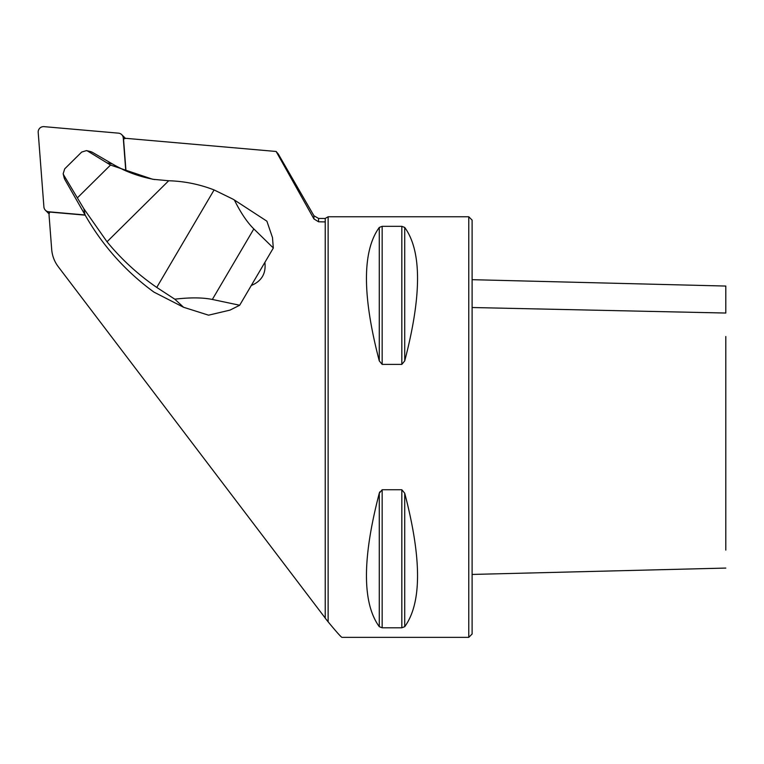 <?xml version="1.0" encoding="UTF-8"?>
<svg xmlns="http://www.w3.org/2000/svg" width="764" height="764" viewBox="0 0 764 764"><rect width="100%" height="100%" fill="white"/><g stroke="black" fill="none" stroke-linecap="round" stroke-linejoin="round"><path stroke-width="1.15" d="M85.215 215.161L49.841 212.067A5.338 5.281 -45.2 0 0 49.068 215.267L51.685 249.36A33.377 33.014 -45.2 0 0 58.274 266.731L325.235 618.066M325.235 221.923L325.235 218.437L318.559 218.437L313.937 215.763L278.325 154.089L276.138 151.473L313.937 218.943L318.559 221.789L325.235 221.923L325.235 618.2L328.128 621.839C336.618 632.114 341.25 637.281 341.995 637.357L468.771 637.357L468.771 216.766L328.128 216.766L328.128 621.839M276.138 151.473L126.748 138.408A5.338 5.281 -45.2 0 0 123.548 139.143L125.984 170.926M234.376 200.006L266.884 221.178L272.49 237.575L273.302 247.956L253.829 228.923C247.164 222.343 240.679 212.698 234.376 200.006A66.764 2.473 -149.5 0 0 232.839 199.089L214.092 189.94C199.499 184.296 184.458 181.24 168.959 180.762A138.198 136.689 134.8 0 1 168.691 180.753L107.017 241.768A245.683 243 -45.2 0 0 156.754 287.426L174.784 299.182C190.112 297.377 202.632 297.473 212.344 299.459L239.667 305.247L273.292 248.09L239.667 305.266L230.031 310.098L208.572 315.179L183.599 307.281L174.784 299.182M264.898 262.529C266.139 273.493 261.651 281.123 251.432 285.43M468.771 216.766L472.104 220.099L472.104 634.024L468.771 637.357M725.8 336.532L725.8 550.09M472.104 279.681L725.8 286.051L725.8 313.039L472.104 307.52M379.746 491.892L379.278 493.219L382.162 489.734L401.826 489.734L404.719 493.219C421.814 558.646 421.814 603.13 404.719 626.681L401.826 627.798L382.162 627.798L379.278 626.681C362.184 603.13 362.184 558.646 379.278 493.219L379.278 626.681M404.719 227.443C421.814 250.993 421.814 295.477 404.719 360.904L401.826 364.39L382.162 364.39L379.278 360.904C362.184 295.477 362.184 250.993 379.278 227.443L382.162 226.325L401.826 226.325L404.719 227.443L404.719 360.904M107.017 241.768L83.859 208.753L63.689 174.985L64.72 179.311L85.052 214.885A249.933 247.202 -45.2 0 0 153.984 292.134L183.599 307.281M63.689 174.985L63.173 173.734L64.692 168.873L81.662 152.074L86.485 150.603L90.725 151.616M154.891 179.588A133.939 132.478 134.8 0 1 123.357 169.761L117.713 166.867A133.652 132.191 134.8 0 1 112.327 163.897L92.148 152.179L87.784 151.138L110.532 165.053L152.676 179.263L168.691 180.753M87.784 151.138L86.485 150.603M77.384 197.847L110.532 165.053M64.205 177.945L64.72 179.311M92.148 152.179L90.725 151.635M125.458 138.456A5.338 5.281 -45.2 0 0 124.924 137.826L121.734 134.665A5.338 5.281 -45.2 0 0 118.496 133.156L44.016 126.643A5.338 5.281 -45.2 0 0 38.2 132.392L43.911 206.948A5.338 5.281 -45.2 0 0 48.686 211.781L85.1 214.961M45.439 210.272L48.619 213.442A5.338 5.281 -45.2 0 0 49.144 213.891M125.783 170.84L123.271 137.988A5.338 5.281 -45.2 0 0 121.734 134.665M318.559 218.437L318.559 221.789M313.937 215.763L313.937 218.943M404.719 626.681L404.719 493.219M401.826 627.798L401.826 489.734M382.162 627.798L382.162 489.734M401.826 364.39L401.826 226.325M382.162 364.39L382.162 226.325M379.278 360.904L379.278 227.443M212.344 299.459L253.829 228.923M83.859 208.753L85.052 214.885M156.754 287.426L214.092 189.94M106.779 162.837L112.327 163.897M48.686 211.781L49.545 212.631M123.271 137.988L124.131 138.838M325.235 218.437L328.128 216.766M725.8 568.072L472.104 574.442M63.173 173.734L64.186 177.945"/></g></svg>
